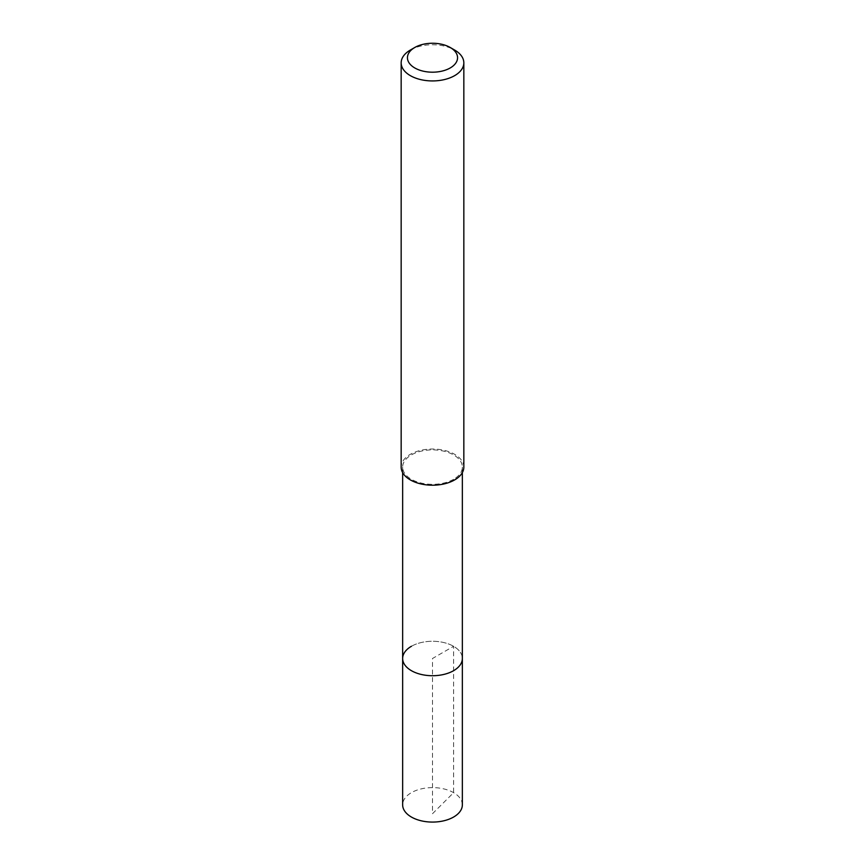 <?xml version="1.0" encoding="UTF-8"?>
<svg xmlns="http://www.w3.org/2000/svg" width="865" height="865" viewBox="0 0 865 865"><rect width="100%" height="100%" fill="white"/><g stroke="black" fill="none" stroke-linecap="round" stroke-linejoin="round"><path stroke-width="0.65" stroke-dasharray="4.33 3.24" d="M462.353 804.85A29.853 17.235 0 0 0 443.918 788.923A29.853 17.235 0 0 0 411.394 792.664A29.853 17.235 0 0 0 402.647 804.85M411.394 646.306A29.853 17.235 180 0 1 443.918 642.576A29.853 17.235 180 0 1 462.353 658.492A29.853 17.235 0 0 0 443.918 642.576A29.853 17.235 0 0 0 411.394 646.306A29.853 17.235 0 0 0 402.647 658.492M453.606 479.296A29.853 17.235 180 0 1 421.082 483.027A29.853 17.235 180 0 1 402.647 467.111A29.853 17.235 180 0 1 411.394 454.925A29.853 17.235 180 0 1 443.918 451.184A29.853 17.235 180 0 1 462.353 467.111A29.853 17.235 180 0 1 453.606 479.296M463.835 467.111A31.335 18.089 0 0 0 444.491 450.395A31.335 18.089 0 0 0 410.345 454.309A31.335 18.089 0 0 0 401.165 467.111M410.345 50.051A31.335 18.089 180 0 1 454.655 50.051M432.5 813.716L453.606 792.664L453.606 646.306L432.5 658.492L432.5 813.716M402.647 467.111L402.647 472.614M462.353 467.111L462.353 472.614"/><path stroke-width="1.3" d="M402.647 472.614L402.647 804.85A29.853 17.235 0 0 0 421.082 820.766A29.853 17.235 0 0 0 453.606 817.036A29.853 17.235 0 0 0 462.353 804.85L462.353 658.492A29.853 17.235 180 0 1 453.606 670.678A29.853 17.235 180 0 1 421.082 674.408A29.853 17.235 180 0 1 402.647 658.492A29.853 17.235 180 0 1 411.394 646.306M402.647 658.492A29.853 17.235 0 0 0 421.082 674.408A29.853 17.235 0 0 0 453.606 670.678A29.853 17.235 0 0 0 462.353 658.492L462.353 472.614M401.165 62.842L401.165 467.111A31.335 18.089 0 0 0 420.509 483.827A31.335 18.089 0 0 0 454.655 479.902A31.335 18.089 0 0 0 463.835 467.111L463.835 62.842A31.335 18.089 180 0 1 454.655 75.633A31.335 18.089 180 0 1 420.509 79.558A31.335 18.089 180 0 1 401.165 62.842A31.335 18.089 180 0 1 410.345 50.051L414.778 47.489A25.074 14.478 180 0 1 450.222 47.489A25.074 14.478 180 0 1 450.222 67.957A25.074 14.478 180 0 1 414.778 67.957A25.074 14.478 180 0 1 414.778 47.489L410.345 50.051M450.222 47.489L454.655 50.051A31.335 18.089 180 0 1 463.835 62.842"/></g></svg>
